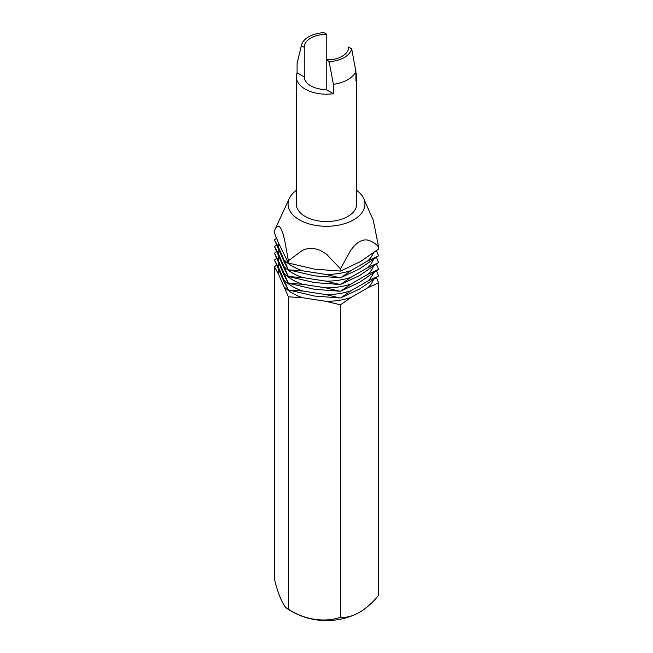 <?xml version="1.0" encoding="UTF-8"?>
<svg xmlns="http://www.w3.org/2000/svg" width="653" height="653" viewBox="0 0 653 653"><rect width="100%" height="100%" fill="white"/><g stroke="black" fill="none" stroke-linecap="round" stroke-linejoin="round"><path stroke-width="0.98" d="M296.299 76.752A30.201 17.435 0 0 0 305.139 89.077A30.201 17.435 0 0 0 333.389 93.73L326.214 89.592A22.243 12.84 0 0 1 322.256 89.355A22.243 12.84 0 0 1 304.257 76.915L297.091 72.777A30.201 17.435 0 0 0 296.299 76.752L296.299 204.095A30.201 17.435 0 0 0 305.139 216.421A30.201 17.435 0 0 0 351.241 214.094A30.201 17.435 0 0 0 356.701 204.095L356.701 76.752A30.201 17.435 0 0 0 355.909 72.777M333.389 93.73L333.389 84.31A30.201 17.435 0 0 0 355.909 71.308L355.909 80.727A30.201 17.435 0 0 0 356.701 76.752M326.786 34.315A22.243 12.84 0 0 0 304.257 47.155A22.243 12.84 0 0 0 304.257 47.318L301.376 45.653A25.263 14.586 180 0 1 301.49 45.098A25.263 14.586 180 0 1 323.896 32.65L326.786 34.315L326.786 59.994M325.888 274.415A48.167 27.81 0 0 0 351.11 270.513L367.9 260.825L378.193 256.082L359.509 268.881L340.825 277.656A53.636 30.969 180 0 1 339.944 277.786L325.888 274.415L302.951 270.873L288.895 269.893A53.636 30.969 180 0 1 288.251 269.518L278.341 246.965L274.57 240.051A53.636 30.969 180 0 1 274.807 239.545L276.537 238.288M378.193 256.082A53.636 30.969 0 0 0 378.43 255.568L376.463 250.605M351.11 270.513L340.825 277.656M331.977 59.603A30.201 17.435 0 0 0 326.786 59.317M348.743 47.318L351.624 48.657A25.263 14.586 180 0 1 329.104 61.66L333.389 84.31M355.909 71.308L351.624 48.657M288.251 269.518L284.488 262.604L274.57 240.051M326.214 89.592L326.214 59.994L329.104 61.66M304.257 76.915L304.257 47.318M356.701 190.366A38.437 22.194 180 0 1 363.648 198.381A38.437 22.194 180 0 1 316.55 225.53A38.437 22.194 180 0 1 289.352 198.381A38.437 22.194 180 0 1 289.369 198.349A38.437 22.194 180 0 1 296.299 190.366M378.56 246.826L378.56 249.079L360.562 261.526L340.45 271.085L314.42 269.134L288.389 263.028L278.341 242.638L274.44 232.974L274.44 230.721C275.484 228.166 276.733 226.681 278.186 226.264C280.333 226.126 282.488 230.754 284.635 240.165L288.389 260.776L302.38 250.409C305.963 248.671 309.971 248.075 314.42 248.605L320.011 250.27L326.459 254.131L340.45 268.832L350.694 250.385C356.571 242.214 362.448 238.827 368.316 240.206C372.292 241.471 375.704 243.675 378.56 246.826L373.296 220.306L363.648 198.381M274.44 230.721L289.352 198.381M339.944 277.786L314.42 275.86L288.895 269.893M297.091 72.777L297.091 63.357L301.376 45.653M340.45 271.085L340.45 268.832M288.389 263.028L288.389 260.776M378.193 262.808L367.9 267.55L351.11 277.239L340.825 284.382L359.509 275.607L378.193 262.808A53.636 30.969 0 0 0 378.43 262.294L376.463 257.331M339.944 284.512L325.888 281.141L302.951 277.598L288.895 276.619L314.42 282.586L339.944 284.512A53.636 30.969 0 0 0 340.825 284.382M288.895 276.619A53.636 30.969 180 0 1 288.251 276.243L278.341 253.691L274.57 246.777A53.636 30.969 180 0 1 274.807 246.263L276.537 245.014M288.251 276.243L284.488 269.33L274.57 246.777M378.193 269.534L367.9 274.276L351.11 283.965L340.825 291.107L359.509 282.333L378.193 269.534A53.636 30.969 0 0 0 378.43 269.02L376.463 264.057M288.895 283.345L314.42 289.312L339.944 291.238L325.888 287.867L302.951 284.324L288.895 283.345A53.636 30.969 180 0 1 288.251 282.969L284.488 276.056L274.57 253.503L278.341 260.416L288.251 282.969M276.537 251.74L274.807 252.989A53.636 30.969 180 0 0 274.57 253.503M376.463 270.783L378.43 275.746A53.636 30.969 180 0 1 378.193 276.26L367.9 281.002L351.11 290.691L340.825 297.833A53.636 30.969 180 0 1 339.944 297.964L325.888 294.593L302.951 291.05L288.895 290.071L314.42 296.038L339.944 297.964M288.251 289.695L278.341 267.142L274.57 260.229L284.488 282.782L288.251 289.695A53.636 30.969 0 0 0 288.895 290.071M339.944 291.238A53.636 30.969 0 0 0 340.825 291.107M274.57 260.229A53.636 30.969 180 0 1 274.807 259.714L276.537 258.466M378.193 276.26L359.509 289.059L340.825 297.833M288.389 609.233A52.958 11.191 81.2 0 1 287.255 608.678A70.597 70.597 0 0 0 355.305 614.457A52.958 30.577 -60 0 0 378.56 595.283L378.56 282.822L367.9 287.728L351.11 297.417L340.45 304.829L340.45 617.281A52.958 41.768 24.9 0 1 288.389 609.233L288.389 296.772L302.951 297.776L325.888 301.319L340.45 304.829M288.389 296.772L278.341 273.868L274.44 266.718L274.44 579.17A52.958 11.191 81.2 0 0 275.517 583.325A52.958 11.191 81.2 0 0 287.255 608.678M276.537 265.191L274.44 266.718M326.214 59.994A22.243 12.84 0 0 0 348.743 47.155A22.243 12.84 0 0 0 348.743 46.992M355.305 614.457A52.958 30.577 -60 0 1 340.45 617.281M378.56 282.822L376.463 277.509M284.488 260.212A48.167 27.81 0 0 0 302.951 270.873M367.9 260.825A48.167 27.81 0 0 0 373.026 253.813A48.167 27.81 0 0 0 373.492 252.711M278.66 243.398A48.167 27.81 0 0 0 278.341 246.965M367.9 267.55A48.167 27.81 0 0 0 373.026 260.539A48.167 27.81 0 0 0 373.492 259.437M325.888 281.141A48.167 27.81 0 0 0 351.11 277.239M284.488 266.938A48.167 27.81 0 0 0 302.951 277.598M278.66 250.123A48.167 27.81 0 0 0 278.341 253.691M367.9 274.276A48.167 27.81 0 0 0 373.026 267.265A48.167 27.81 0 0 0 373.492 266.163M325.888 287.867A48.167 27.81 0 0 0 351.11 283.965M284.488 273.664A48.167 27.81 0 0 0 302.951 284.324M278.66 256.849A48.167 27.81 0 0 0 278.341 260.416M367.9 281.002A48.167 27.81 0 0 0 373.026 273.991A48.167 27.81 0 0 0 373.492 272.889M325.888 294.593A48.167 27.81 0 0 0 351.11 290.691M284.488 280.39A48.167 27.81 0 0 0 302.951 291.05M278.66 263.575A48.167 27.81 0 0 0 278.341 267.142M367.9 287.728A48.167 27.81 0 0 0 373.026 280.717A48.167 27.81 0 0 0 373.492 279.615M325.888 301.319A48.167 27.81 0 0 0 351.11 297.417M284.488 287.116A48.167 27.81 0 0 0 302.951 297.776M278.66 270.301A48.167 27.81 0 0 0 278.341 273.868M301.49 45.098L300.225 50.224"/></g></svg>
